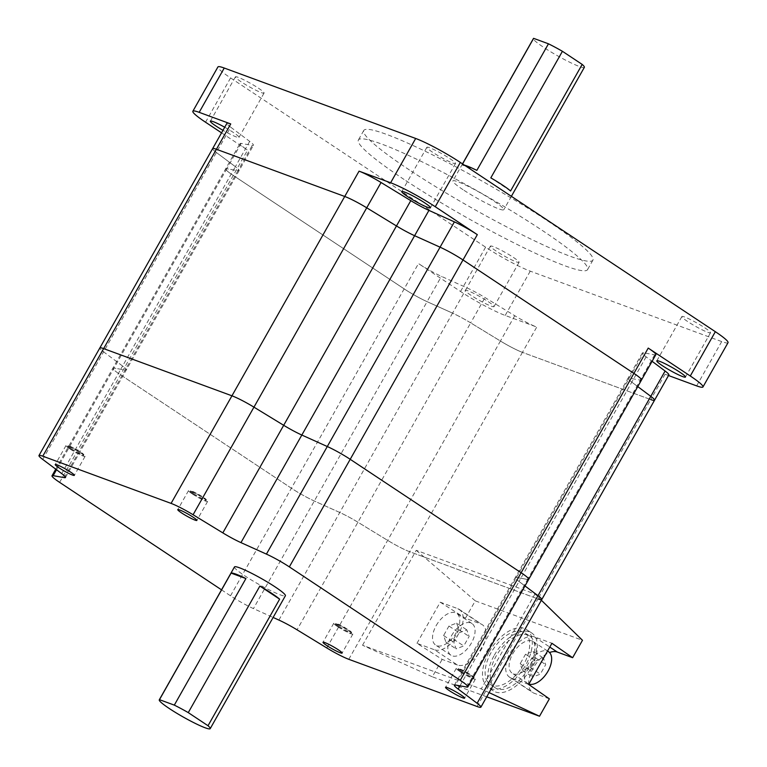 <?xml version="1.0" encoding="UTF-8"?>
<svg xmlns="http://www.w3.org/2000/svg" width="767" height="767" viewBox="0 0 767 767"><rect width="100%" height="100%" fill="white"/><g stroke="black" fill="none" stroke-linecap="round" stroke-linejoin="round"><path stroke-width="0.58" stroke-dasharray="3.83 2.88" d="M459.979 685.842L519.019 581.491L524.983 585.95L519.019 581.491A21.946 2.368 29.5 0 1 515.251 577.609A21.946 2.368 29.5 0 1 516.431 577.474L527.552 579.449A21.946 2.368 -150.5 0 0 528.731 579.325M454.39 685.19L515.251 577.609A21.946 2.368 29.5 0 0 519.019 581.491L631.797 382.148L637.761 386.606L631.797 382.148A21.946 2.368 29.5 0 1 628.039 378.265A21.946 2.368 29.5 0 1 629.218 378.131L640.34 380.106A21.946 2.368 -150.5 0 0 641.519 379.972M42.731 459.423L103.603 351.842A21.946 2.368 -150.5 0 1 99.844 347.959A21.946 2.368 -150.5 0 0 103.603 351.842L122.586 366.032L235.373 166.688L216.39 152.499A21.946 2.368 -150.5 0 1 212.632 148.616A21.946 2.368 -150.5 0 0 216.39 152.499L235.373 166.688A21.946 2.368 29.5 0 1 239.131 170.571A21.946 2.368 29.5 0 1 237.952 170.705L226.831 168.73A21.946 2.368 -150.5 0 0 225.651 168.865A21.946 2.368 -150.5 0 0 233.264 175.442L404.171 288.881A21.946 2.368 -150.5 0 0 427.094 301.661L452.549 313.137A21.946 2.368 29.5 0 1 470.689 322.878L500.429 341.027A21.946 2.368 -150.5 0 0 522.432 352.369L650.742 399.578A21.946 2.368 -150.5 0 0 654.539 400.221M221.548 132.844L247.588 150.131A21.946 2.368 29.5 0 1 239.975 143.554A21.946 2.368 29.5 0 1 241.154 143.419L252.276 145.394A21.946 2.368 -150.5 0 0 253.455 145.26A21.946 2.368 -150.5 0 0 249.687 141.377L230.704 127.188L103.603 351.842L122.586 366.032A21.946 2.368 29.5 0 1 126.344 369.924A21.946 2.368 29.5 0 1 125.165 370.049L114.043 368.074A21.946 2.368 -150.5 0 0 112.864 368.208A21.946 2.368 -150.5 0 0 120.477 374.785L291.393 488.224A21.946 2.368 -150.5 0 0 314.317 501.004L339.771 512.49A21.946 2.368 29.5 0 1 357.911 522.222L387.651 540.371A21.946 2.368 -150.5 0 0 409.655 551.722L537.964 598.922A21.946 2.368 -150.5 0 0 541.761 599.573M234.472 566.938A29.251 3.164 -150.5 0 0 244.615 575.71A29.251 3.164 -150.5 0 0 270.636 590.6A29.251 3.164 -150.5 0 0 285.391 595.758M69.787 448.848A10.968 1.189 -150.5 0 0 79.547 454.438A10.968 1.189 -150.5 0 0 85.079 456.365A10.968 1.189 -150.5 0 0 81.273 453.076A10.968 1.189 -150.5 0 0 71.513 447.497A10.968 1.189 -150.5 0 0 65.981 445.56A10.968 1.189 -150.5 0 0 69.787 448.848M70.746 449.203A9.146 0.988 -150.5 0 0 78.876 453.853A9.146 0.988 -150.5 0 0 83.488 455.464A9.146 0.988 -150.5 0 0 80.314 452.722A9.146 0.988 -150.5 0 0 72.184 448.072A9.146 0.988 -150.5 0 0 67.573 446.461A9.146 0.988 -150.5 0 0 70.746 449.203M71.101 448.57A9.146 0.988 -150.5 0 0 79.231 453.22A9.146 0.988 -150.5 0 0 83.843 454.831A9.146 0.988 -150.5 0 0 80.679 452.089A9.146 0.988 -150.5 0 0 72.549 447.439A9.146 0.988 -150.5 0 0 67.927 445.828A9.146 0.988 -150.5 0 0 71.101 448.57M192.316 493.929A10.968 1.189 -150.5 0 0 202.066 499.509A10.968 1.189 -150.5 0 0 207.608 501.445A10.968 1.189 -150.5 0 0 203.801 498.157A10.968 1.189 -150.5 0 0 194.041 492.567A10.968 1.189 -150.5 0 0 188.509 490.64A10.968 1.189 -150.5 0 0 192.316 493.929M193.265 494.284A9.146 0.988 -150.5 0 0 201.395 498.933A9.146 0.988 -150.5 0 0 206.016 500.544A9.146 0.988 -150.5 0 0 202.843 497.802A9.146 0.988 -150.5 0 0 194.713 493.152A9.146 0.988 -150.5 0 0 190.101 491.542A9.146 0.988 -150.5 0 0 193.265 494.284M193.629 493.651A9.146 0.988 -150.5 0 0 201.759 498.301A9.146 0.988 -150.5 0 0 206.371 499.911A9.146 0.988 -150.5 0 0 203.197 497.169A9.146 0.988 -150.5 0 0 195.067 492.519A9.146 0.988 -150.5 0 0 190.456 490.909A9.146 0.988 -150.5 0 0 193.629 493.651M460.075 671.643A10.968 1.189 -150.5 0 0 469.826 677.232A10.968 1.189 -150.5 0 0 475.367 679.159A10.968 1.189 -150.5 0 0 471.561 675.871A10.968 1.189 -150.5 0 0 461.801 670.291A10.968 1.189 -150.5 0 0 456.269 668.354A10.968 1.189 -150.5 0 0 460.075 671.643M461.034 671.997A9.146 0.988 -150.5 0 0 469.164 676.647A9.146 0.988 -150.5 0 0 473.776 678.258A9.146 0.988 -150.5 0 0 470.602 675.526A9.146 0.988 -150.5 0 0 462.472 670.866A9.146 0.988 -150.5 0 0 457.861 669.255A9.146 0.988 -150.5 0 0 461.034 671.997M461.389 671.365A9.146 0.988 -150.5 0 0 469.519 676.015A9.146 0.988 -150.5 0 0 474.131 677.625A9.146 0.988 -150.5 0 0 470.957 674.893A9.146 0.988 -150.5 0 0 462.827 670.233A9.146 0.988 -150.5 0 0 458.215 668.623A9.146 0.988 -150.5 0 0 461.389 671.365M337.547 626.572A10.968 1.189 -150.5 0 0 347.307 632.152A10.968 1.189 -150.5 0 0 352.839 634.088A10.968 1.189 -150.5 0 0 349.033 630.8A10.968 1.189 -150.5 0 0 339.282 625.22A10.968 1.189 -150.5 0 0 333.741 623.283A10.968 1.189 -150.5 0 0 337.547 626.572M338.506 626.927A9.146 0.988 -150.5 0 0 346.636 631.577A9.146 0.988 -150.5 0 0 351.248 633.187A9.146 0.988 -150.5 0 0 348.074 630.445A9.146 0.988 -150.5 0 0 339.944 625.795A9.146 0.988 -150.5 0 0 335.332 624.185A9.146 0.988 -150.5 0 0 338.506 626.927M338.861 626.294A9.146 0.988 -150.5 0 0 346.991 630.944A9.146 0.988 -150.5 0 0 351.612 632.554A9.146 0.988 -150.5 0 0 348.439 629.812A9.146 0.988 -150.5 0 0 340.308 625.163A9.146 0.988 -150.5 0 0 335.697 623.552A9.146 0.988 -150.5 0 0 338.861 626.294M221.519 589.833L230.522 595.806A21.946 2.368 -150.5 0 0 253.446 608.586L273.119 617.454M646.121 356.837L631.797 382.148A21.946 2.368 29.5 0 1 628.039 378.265L515.251 577.609A21.946 2.368 29.5 0 1 516.431 577.474L527.552 579.449L640.34 380.106L629.218 378.131L643.542 352.82A21.946 2.368 -150.5 0 0 642.362 352.954A21.946 2.368 -150.5 0 0 646.121 356.837L652.084 361.295M61.715 473.613L122.586 366.032A21.946 2.368 29.5 0 1 126.344 369.924A21.946 2.368 29.5 0 1 125.165 370.049L114.043 368.074A21.946 2.368 -150.5 0 0 112.864 368.208A21.946 2.368 -150.5 0 0 120.477 374.785L291.393 488.224A21.946 2.368 -150.5 0 0 314.317 501.004L339.771 512.49A21.946 2.368 29.5 0 1 357.911 522.222L387.651 540.371A21.946 2.368 -150.5 0 0 409.655 551.722L537.964 598.922L650.742 399.578L522.432 352.369L536.756 327.058A21.946 2.368 29.5 0 1 514.753 315.716L485.012 297.567A21.946 2.368 -150.5 0 0 466.873 287.826L441.418 276.341A21.946 2.368 29.5 0 1 418.494 263.57L460.545 291.479A36.567 3.95 -150.5 0 0 505.194 315.448L536.756 327.058M491.12 652.564A31.083 17.008 -56.4 0 0 490.209 684.442A31.083 17.008 -56.4 0 0 523.669 664.538A31.083 17.008 -56.4 0 0 524.59 632.65A31.083 17.008 -56.4 0 0 491.12 652.564M528.77 667.923A31.083 17.008 123.6 0 1 495.309 687.826A31.083 17.008 123.6 0 1 496.22 655.948A31.083 17.008 123.6 0 1 529.69 636.035A31.083 17.008 123.6 0 1 528.77 667.923M494.312 655.239A34.745 19.012 123.6 0 1 531.704 632.986A34.745 19.012 123.6 0 1 530.687 668.623A34.745 19.012 123.6 0 1 493.286 690.875A34.745 19.012 123.6 0 1 494.312 655.239M489.212 651.854A34.745 19.012 123.6 0 1 526.613 629.602A34.745 19.012 123.6 0 1 525.587 665.238A34.745 19.012 123.6 0 1 488.186 687.491A34.745 19.012 123.6 0 1 489.212 651.854M528.866 684.059A19.012 10.402 123.6 0 1 527.523 683.397A19.012 10.402 123.6 0 1 528.079 663.896A19.012 10.402 123.6 0 1 548.549 651.71M512.778 653.733A19.012 10.402 123.6 0 1 533.247 641.557A19.012 10.402 123.6 0 1 532.691 661.058A19.012 10.402 123.6 0 1 512.222 673.244A19.012 10.402 123.6 0 1 512.778 653.733M451.504 635.718A19.012 10.402 123.6 0 1 471.973 623.542A19.012 10.402 123.6 0 1 471.408 643.043A19.012 10.402 123.6 0 1 450.938 655.229A19.012 10.402 123.6 0 1 451.504 635.718M436.202 625.565A19.012 10.402 123.6 0 1 456.672 613.389A19.012 10.402 123.6 0 1 456.116 632.89A19.012 10.402 123.6 0 1 435.637 645.076A19.012 10.402 123.6 0 1 436.202 625.565M528.674 684.394A23.767 13.01 123.6 0 1 533.238 668.057A23.767 13.01 123.6 0 1 549.536 652.535M528.664 684.432L511.1 677.97A23.767 13.01 123.6 0 1 509.585 677.203A23.767 13.01 123.6 0 1 510.295 652.822A23.767 13.01 123.6 0 1 534.369 636.831L551.933 643.292M457.468 665.027L442.156 659.39L416.96 643.331L434.525 649.793L457.468 665.027A23.767 13.01 123.6 0 0 480.775 650.358A23.767 13.01 123.6 0 0 482.251 624.654A23.767 13.01 123.6 0 0 480.746 623.897L465.425 618.26L475.272 600.858L582.479 640.301M549.364 698.833L534.053 693.205A23.767 13.01 123.6 0 1 532.538 692.438A23.767 13.01 123.6 0 1 528.684 684.442M486.738 696.819L432.31 676.801L442.156 659.39M416.96 643.331L440.229 602.2L457.794 608.662A23.767 13.01 123.6 0 1 459.299 609.42A23.767 13.01 123.6 0 1 457.822 635.124A23.767 13.01 123.6 0 1 434.525 649.793M362.542 645.248L416.251 550.322L534.944 593.984L481.235 688.919L362.542 645.248L432.31 676.801M416.251 550.322L475.272 600.858M541.368 600.254L534.944 593.984M489.116 692.611L481.235 688.919M440.229 602.2L465.425 618.26M459.165 632.804L466.835 629.88L469.126 636.466L463.747 645.967L456.087 648.882L453.796 642.305L459.165 632.804L448.963 626.035L456.633 623.111L466.835 629.88M535.74 660.972L543.41 658.057L545.701 664.634L540.323 674.135L532.662 677.06L530.371 670.473L535.74 660.972L525.548 654.203L533.209 651.288L543.41 658.057M456.633 623.111L458.925 629.697L453.546 639.199L445.886 642.113L443.594 635.536L448.963 626.035M443.594 635.536L453.796 642.305M445.886 642.113L456.087 648.882M453.546 639.199L463.747 645.967M458.925 629.697L469.126 636.466M533.209 651.288L535.5 657.865L530.122 667.367L522.461 670.281L520.17 663.704L525.548 654.203M520.17 663.704L530.371 670.473M522.461 670.281L532.662 677.06M530.122 667.367L540.323 674.135M535.5 657.865L545.701 664.634M584.358 67.333A29.251 3.164 29.5 0 1 569.603 62.175A29.251 3.164 29.5 0 1 543.582 47.295A29.251 3.164 29.5 0 1 533.439 38.523M463.028 189.679A29.251 3.164 29.5 0 1 452.875 180.907A29.251 3.164 29.5 0 1 467.64 186.065A29.251 3.164 29.5 0 1 493.651 200.954A29.251 3.164 29.5 0 1 503.804 209.717A29.251 3.164 29.5 0 1 489.039 204.568A29.251 3.164 29.5 0 1 463.028 189.679M476.853 170.37L462.022 164.915A29.251 3.164 29.5 0 1 464.409 165.145M462.022 164.915L462.587 163.937M409.415 169.958A131.646 14.218 29.5 0 1 363.759 130.486A131.646 14.218 29.5 0 1 430.182 153.688A131.646 14.218 29.5 0 1 547.255 220.666A131.646 14.218 29.5 0 1 592.92 260.138A131.646 14.218 29.5 0 1 526.498 236.945A131.646 14.218 29.5 0 1 409.415 169.958M404.046 179.449A131.646 14.218 29.5 0 1 358.39 139.977A131.646 14.218 29.5 0 1 424.813 163.179A131.646 14.218 29.5 0 1 541.886 230.167A131.646 14.218 29.5 0 1 587.551 269.639A131.646 14.218 29.5 0 1 521.129 246.437A131.646 14.218 29.5 0 1 404.046 179.449M704.815 327.825A16.452 1.774 29.5 0 1 710.52 332.753A16.452 1.774 29.5 0 1 702.217 329.858A16.452 1.774 29.5 0 1 687.577 321.478A16.452 1.774 29.5 0 1 681.873 316.55A16.452 1.774 29.5 0 1 690.175 319.446A16.452 1.774 29.5 0 1 704.815 327.825M449.798 158.568A16.452 1.774 29.5 0 1 455.512 163.496A16.452 1.774 29.5 0 1 447.209 160.6A16.452 1.774 29.5 0 1 432.569 152.221A16.452 1.774 29.5 0 1 426.864 147.293A16.452 1.774 29.5 0 1 435.167 150.188A16.452 1.774 29.5 0 1 449.798 158.568M258.354 88.128A16.452 1.774 29.5 0 1 264.059 93.066A16.452 1.774 29.5 0 1 255.756 90.17A16.452 1.774 29.5 0 1 241.126 81.791A16.452 1.774 29.5 0 1 235.421 76.863A16.452 1.774 29.5 0 1 243.724 79.758A16.452 1.774 29.5 0 1 258.354 88.128M224.721 127.245A16.452 1.774 29.5 0 1 233.293 132.432A16.452 1.774 29.5 0 1 238.997 137.37A16.452 1.774 29.5 0 1 222.967 130.332M513.363 257.386A16.452 1.774 29.5 0 1 519.077 262.324A16.452 1.774 29.5 0 1 510.774 259.428A16.452 1.774 29.5 0 1 496.134 251.049A16.452 1.774 29.5 0 1 490.429 246.121A16.452 1.774 29.5 0 1 498.732 249.016A16.452 1.774 29.5 0 1 513.363 257.386M488.301 301.69A16.452 1.774 29.5 0 1 494.015 306.627A16.452 1.774 29.5 0 1 485.712 303.722A16.452 1.774 29.5 0 1 471.072 295.353A16.452 1.774 29.5 0 1 465.368 290.415A16.452 1.774 29.5 0 1 473.67 293.32A16.452 1.774 29.5 0 1 488.301 301.69M728.027 342.657A36.567 3.95 29.5 0 1 721.699 341.574L530.256 271.144A36.567 3.95 29.5 0 1 485.607 247.175L230.599 77.918A36.567 3.95 29.5 0 1 217.914 66.959M56.528 469.74L226.831 168.73A21.946 2.368 -150.5 0 0 225.651 168.865A21.946 2.368 -150.5 0 0 233.264 175.442L404.171 288.881A21.946 2.368 -150.5 0 0 427.094 301.661L441.418 276.341M668.862 374.91A21.946 2.368 29.5 0 1 665.066 374.267L668.517 375.533M249.687 141.377L235.373 166.688A21.946 2.368 29.5 0 1 239.131 170.571A21.946 2.368 29.5 0 1 237.952 170.705L252.276 145.394M241.154 143.419L226.831 168.73L237.952 170.705L64.984 476.422M278.9 620.072L452.549 313.137L427.094 301.661L253.446 608.586M466.873 287.826L452.549 313.137A21.946 2.368 29.5 0 1 470.689 322.878L485.012 297.567M326.78 647.952L500.429 341.027L470.689 322.878L297.04 629.812M514.753 315.716L500.429 341.027A21.946 2.368 -150.5 0 0 522.432 352.369L348.784 659.304M642.362 352.954L628.039 378.265A21.946 2.368 29.5 0 1 629.218 378.131L455.56 685.065M655.843 354.661A21.946 2.368 29.5 0 1 654.663 354.795L643.542 352.82M230.704 127.188A21.946 2.368 29.5 0 1 226.946 123.305M510.573 190.983L490.813 177.867M59.615 482.366L247.588 150.131M230.522 595.806L418.494 263.57M466.691 687.031L527.552 579.449M477.093 706.503L537.964 598.922M534.369 636.831L549.795 647.07M511.1 677.97L534.053 693.205M457.794 608.662L480.746 623.897M205.537 122.221L230.599 77.918M721.699 341.574L696.637 385.878M505.194 315.448L530.256 271.144M485.607 247.175L460.545 291.479M665.066 374.267L650.742 399.578M654.663 354.795L640.34 380.106M65.473 477.505L253.455 145.26M55.751 469.155L239.975 143.554M85.079 456.365L74.341 475.348M83.843 454.831L83.488 455.464M207.608 501.445L196.86 520.429M206.371 499.911L206.016 500.544M475.367 679.159L464.62 698.152M474.131 677.625L473.776 678.258M352.839 634.088L342.101 653.072M351.612 632.554L351.248 633.187M335.697 623.552L335.332 624.185M333.741 623.283L323.003 642.267M458.215 668.623L457.861 669.255M456.269 668.354L445.531 687.347M190.456 490.909L190.101 491.542M188.509 490.64L177.762 509.624M67.927 445.828L67.573 446.461M65.981 445.56L55.243 464.543M495.309 687.826L490.209 684.442M531.704 632.986L526.613 629.602M547.552 651.049L533.247 641.557M471.973 623.542L456.672 613.389M509.585 677.203L532.538 692.438M459.299 609.42L482.251 624.654M450.938 655.229L435.637 645.076M527.523 683.397L512.222 673.244M493.286 690.875L488.186 687.491M529.69 636.035L524.59 632.65M462.511 163.879L452.875 180.907M363.759 130.486L358.39 139.977M685.458 377.057L710.52 332.753M430.44 207.799L455.512 163.496M238.997 137.37L264.059 93.066M494.015 306.627L519.077 262.324M465.368 290.415L490.429 246.121M210.359 121.157L235.421 76.863M401.803 191.587L426.864 147.293M656.811 360.845L681.873 316.55M592.92 260.138L587.551 269.639M511.378 196.323L503.804 209.717"/><path stroke-width="1.15" d="M640.34 380.106A21.946 2.368 -150.5 0 0 641.519 379.972A21.946 2.368 -150.5 0 0 633.906 373.395L462.99 259.955A21.946 2.368 -150.5 0 0 440.066 247.185L414.611 235.699A21.946 2.368 29.5 0 1 396.472 225.958L366.731 207.809A21.946 2.368 -150.5 0 0 344.728 196.467L216.419 149.268A21.946 2.368 -150.5 0 0 212.632 148.616L226.946 123.305A21.946 2.368 29.5 0 1 230.742 123.947L199.18 112.337A36.567 3.95 -150.5 0 0 192.853 111.253A36.567 3.95 -150.5 0 0 205.537 122.221L221.548 132.844M527.552 579.449A21.946 2.368 -150.5 0 0 528.731 579.325A21.946 2.368 -150.5 0 0 521.119 572.738L350.212 459.308A21.946 2.368 -150.5 0 0 327.288 446.528L301.834 435.042A21.946 2.368 29.5 0 1 283.694 425.302L253.954 407.152A21.946 2.368 -150.5 0 0 231.95 395.81L103.641 348.611A21.946 2.368 -150.5 0 0 99.844 347.959L212.632 148.616A21.946 2.368 -150.5 0 1 216.419 149.268L344.728 196.467L359.052 171.156A21.946 2.368 29.5 0 1 381.055 182.498L410.796 200.647A21.946 2.368 -150.5 0 0 428.935 210.388L454.39 221.874A21.946 2.368 29.5 0 1 477.314 234.644L435.263 206.735A36.567 3.95 -150.5 0 0 390.624 182.767L359.052 171.156M650.742 399.578A21.946 2.368 -150.5 0 0 654.539 400.221A21.946 2.368 -150.5 0 0 650.78 396.338L637.761 386.606L650.78 396.338L665.104 371.027A21.946 2.368 29.5 0 1 668.862 374.91L654.539 400.221A21.946 2.368 -150.5 0 0 650.78 396.338L537.993 595.681L524.983 585.95L537.993 595.681A21.946 2.368 -150.5 0 1 541.761 599.573A21.946 2.368 -150.5 0 0 537.993 595.681L477.132 703.272L458.148 689.073A21.946 2.368 29.5 0 1 454.39 685.19A21.946 2.368 29.5 0 1 455.56 685.065L466.691 687.031A21.946 2.368 -150.5 0 0 467.86 686.906A21.946 2.368 -150.5 0 0 460.258 680.329L289.341 566.89A21.946 2.368 -150.5 0 0 266.417 554.11L240.963 542.624A21.946 2.368 29.5 0 1 222.823 532.883L193.083 514.743A21.946 2.368 -150.5 0 0 171.079 503.392L42.77 456.192A21.946 2.368 -150.5 0 0 38.973 455.54A21.946 2.368 -150.5 0 0 42.731 459.423L61.715 473.613A21.946 2.368 29.5 0 1 65.473 477.505A21.946 2.368 29.5 0 1 64.303 477.63L53.172 475.665A21.946 2.368 -150.5 0 0 52.003 475.789A21.946 2.368 -150.5 0 0 59.615 482.366L221.519 589.833M537.964 598.922A21.946 2.368 -150.5 0 0 541.761 599.573L654.539 400.221M271.671 593.313A29.251 3.164 -150.5 0 0 259.879 586.055L188.27 712.62A29.251 3.164 -150.5 0 0 174.31 705.122L245.919 578.558A29.251 3.164 -150.5 0 0 231.088 573.102L159.478 699.667A29.251 3.164 -150.5 0 0 159.277 699.84A29.251 3.164 -150.5 0 0 169.43 708.612A29.251 3.164 -150.5 0 0 195.441 723.492A29.251 3.164 -150.5 0 0 210.206 728.65A29.251 3.164 -150.5 0 0 208.02 725.726L279.629 599.161A29.251 3.164 -150.5 0 0 271.671 593.313M210.206 728.65L285.391 595.758A29.251 3.164 -150.5 0 0 275.248 586.985A29.251 3.164 -150.5 0 0 249.227 572.096A29.251 3.164 -150.5 0 0 234.472 566.938L159.277 699.84M59.049 467.841A10.968 1.189 -150.5 0 0 68.8 473.421A10.968 1.189 -150.5 0 0 74.341 475.348A10.968 1.189 -150.5 0 0 70.535 472.06A10.968 1.189 -150.5 0 0 60.775 466.48A10.968 1.189 -150.5 0 0 55.243 464.543A10.968 1.189 -150.5 0 0 59.049 467.841M181.568 512.912A10.968 1.189 -150.5 0 0 191.328 518.492A10.968 1.189 -150.5 0 0 196.86 520.429A10.968 1.189 -150.5 0 0 193.054 517.14A10.968 1.189 -150.5 0 0 183.303 511.56A10.968 1.189 -150.5 0 0 177.762 509.624A10.968 1.189 -150.5 0 0 181.568 512.912M449.328 690.636A10.968 1.189 -150.5 0 0 459.088 696.215A10.968 1.189 -150.5 0 0 464.62 698.152A10.968 1.189 -150.5 0 0 460.823 694.854A10.968 1.189 -150.5 0 0 451.063 689.274A10.968 1.189 -150.5 0 0 445.531 687.347A10.968 1.189 -150.5 0 0 449.328 690.636M326.809 645.555A10.968 1.189 -150.5 0 0 336.56 651.135A10.968 1.189 -150.5 0 0 342.101 653.072A10.968 1.189 -150.5 0 0 338.295 649.783A10.968 1.189 -150.5 0 0 328.535 644.203A10.968 1.189 -150.5 0 0 323.003 642.267A10.968 1.189 -150.5 0 0 326.809 645.555M273.119 617.454L278.9 620.072A21.946 2.368 29.5 0 1 297.04 629.812L326.78 647.952A21.946 2.368 -150.5 0 0 348.784 659.304L477.093 706.503A21.946 2.368 -150.5 0 0 480.89 707.155A21.946 2.368 -150.5 0 0 477.132 703.272M467.86 686.906L528.731 579.325A21.946 2.368 -150.5 0 0 521.119 572.738L350.212 459.308A21.946 2.368 -150.5 0 0 327.288 446.528L301.834 435.042A21.946 2.368 29.5 0 1 283.694 425.302L253.954 407.152A21.946 2.368 -150.5 0 0 231.95 395.81L103.641 348.611A21.946 2.368 -150.5 0 0 99.844 347.959L38.973 455.54M188.27 712.62L208.02 725.726M159.478 699.667L174.31 705.122M231.088 573.102L245.919 578.558M259.879 586.055L279.629 599.161M547.552 651.049L548.549 651.71A19.012 10.402 123.6 0 1 547.993 671.221A19.012 10.402 123.6 0 1 528.866 684.059M549.536 652.535A23.767 13.01 123.6 0 1 557.321 652.065L572.633 657.702L551.933 643.292L528.664 684.432L549.364 698.833L539.517 716.234L486.738 696.819M541.368 600.254L582.479 640.301L572.633 657.702M539.517 716.234L489.116 692.611M462.511 163.879L533.439 38.523A29.251 3.164 29.5 0 1 533.631 38.35L462.587 163.937M464.409 165.145A29.251 3.164 29.5 0 1 476.853 170.37L548.463 43.805A29.251 3.164 29.5 0 1 562.422 51.303L490.813 177.867A29.251 3.164 29.5 0 1 502.606 185.125A29.251 3.164 29.5 0 1 510.573 190.983L582.172 64.409A29.251 3.164 29.5 0 1 584.358 67.333L511.378 196.323M679.744 372.12A16.452 1.774 29.5 0 1 685.458 377.057A16.452 1.774 29.5 0 1 677.156 374.152A16.452 1.774 29.5 0 1 662.515 365.782A16.452 1.774 29.5 0 1 656.811 360.845A16.452 1.774 29.5 0 1 665.114 363.75A16.452 1.774 29.5 0 1 679.744 372.12M424.736 202.862A16.452 1.774 29.5 0 1 430.44 207.799A16.452 1.774 29.5 0 1 422.138 204.894A16.452 1.774 29.5 0 1 407.507 196.525A16.452 1.774 29.5 0 1 401.803 191.587A16.452 1.774 29.5 0 1 410.105 194.492A16.452 1.774 29.5 0 1 424.736 202.862M222.967 130.332A16.452 1.774 29.5 0 1 216.064 126.095A16.452 1.774 29.5 0 1 210.359 121.157A16.452 1.774 29.5 0 1 224.721 127.245M192.853 111.253L217.914 66.959A36.567 3.95 29.5 0 1 224.242 68.033L415.685 138.472A36.567 3.95 29.5 0 1 460.334 162.441L715.343 331.699A36.567 3.95 29.5 0 1 728.027 342.657L702.965 386.961A36.567 3.95 -150.5 0 0 690.281 375.993L648.23 348.084A21.946 2.368 29.5 0 1 655.843 354.661L641.519 379.972A21.946 2.368 -150.5 0 0 633.906 373.395L462.99 259.955A21.946 2.368 -150.5 0 0 440.066 247.185L454.39 221.874M668.517 375.533L696.637 385.878A36.567 3.95 -150.5 0 0 702.965 386.961M240.963 542.624L414.611 235.699L440.066 247.185L266.417 554.11M428.935 210.388L414.611 235.699A21.946 2.368 29.5 0 1 396.472 225.958L410.796 200.647M193.083 514.743L366.731 207.809L396.472 225.958L222.823 532.883M381.055 182.498L366.731 207.809A21.946 2.368 -150.5 0 0 344.728 196.467L171.079 503.392M652.084 361.295L665.104 371.027M582.172 64.409L562.422 51.303M548.463 43.805L533.631 38.35M460.258 680.329L648.23 348.084M289.341 566.89L477.314 234.644M42.77 456.192L230.742 123.947M458.148 689.073L459.979 685.842M64.303 477.63L64.984 476.422M53.172 475.665L56.528 469.74M549.795 647.07L557.321 652.065M224.242 68.033L199.18 112.337M690.281 375.993L715.343 331.699M390.624 182.767L415.685 138.472M460.334 162.441L435.263 206.735M528.731 579.325L641.519 379.972M52.003 475.789L55.751 469.155M480.89 707.155L541.761 599.573"/></g></svg>
